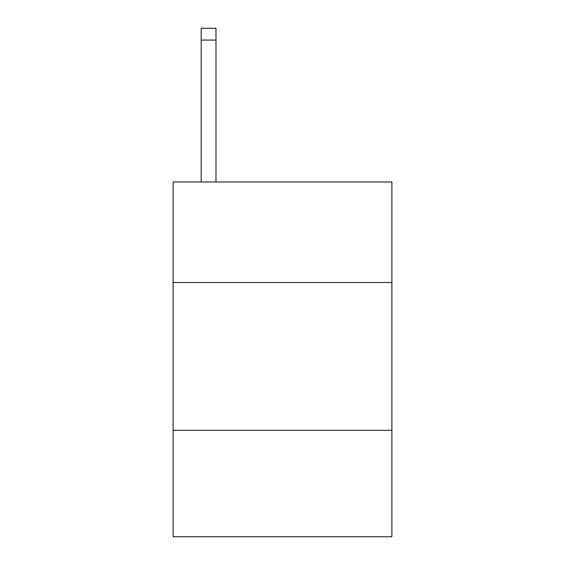<?xml version="1.0" encoding="UTF-8"?>
<svg xmlns="http://www.w3.org/2000/svg" width="565" height="565" viewBox="0 0 565 565"><rect width="100%" height="100%" fill="white"/><g stroke="black" fill="none" stroke-linecap="round" stroke-linejoin="round"><path stroke-width="0.85" d="M391.884 282.5L391.884 181.979L173.116 181.979L173.116 282.5L391.884 282.5L391.884 536.75L173.116 536.75L173.116 282.5M391.884 430.318L173.116 430.318M215.978 181.979L215.978 40.073L201.197 40.073L201.197 28.25L215.978 28.25L215.978 40.073M201.197 181.979L201.197 40.073"/></g></svg>
